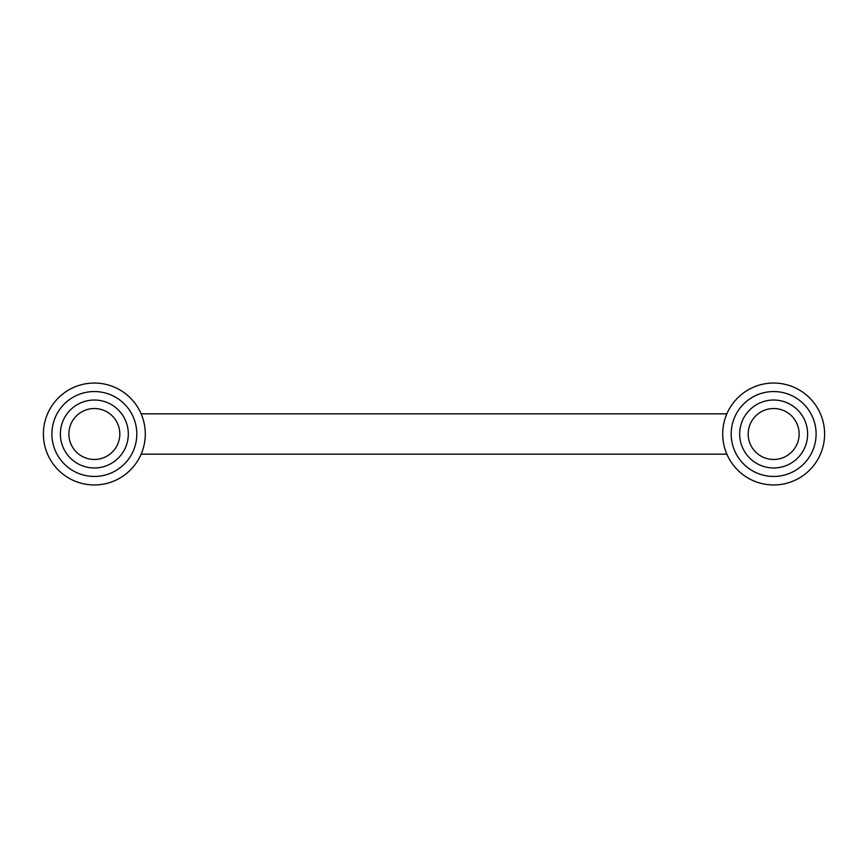 <?xml version="1.0" encoding="UTF-8"?>
<svg xmlns="http://www.w3.org/2000/svg" width="868" height="868" viewBox="0 0 868 868"><rect width="100%" height="100%" fill="white"/><g stroke="black" fill="none" stroke-linecap="round" stroke-linejoin="round"><path stroke-width="1.3" d="M726.863 454.17A50.952 50.952 0 0 1 804.864 393.725A50.952 50.952 0 0 1 804.864 474.275A50.952 50.952 0 0 1 726.863 454.17L141.137 454.17A50.952 50.952 0 0 1 63.136 474.275A50.952 50.952 0 0 1 63.136 393.725A50.952 50.952 0 0 1 141.137 454.17M799.124 434A25.476 25.476 0 0 0 760.91 411.942A25.476 25.476 0 0 0 760.91 456.058A25.476 25.476 0 0 0 799.124 434A25.476 25.476 0 0 0 760.91 411.942A25.476 25.476 0 0 0 760.91 456.058A25.476 25.476 0 0 0 799.124 434M119.817 434A25.476 25.476 0 0 0 81.614 411.942A25.476 25.476 0 0 0 81.614 456.058A25.476 25.476 0 0 0 119.817 434A25.476 25.476 0 0 0 81.614 411.942A25.476 25.476 0 0 0 81.614 456.058A25.476 25.476 0 0 0 119.817 434M141.137 413.83L726.863 413.83M816.104 434A42.456 42.456 0 0 1 765.077 475.577A42.456 42.456 0 0 1 734.664 417.193A42.456 42.456 0 0 1 816.104 434M807.62 434A33.96 33.96 0 0 0 756.668 404.586A33.96 33.96 0 0 0 756.668 463.414A33.96 33.96 0 0 0 807.62 434M136.808 434A42.456 42.456 0 0 1 78.283 473.299A42.456 42.456 0 0 1 64.048 404.271A42.456 42.456 0 0 1 136.808 434M128.312 434A33.96 33.96 0 0 0 77.36 404.586A33.96 33.96 0 0 0 77.36 463.414A33.96 33.96 0 0 0 128.312 434"/></g></svg>
